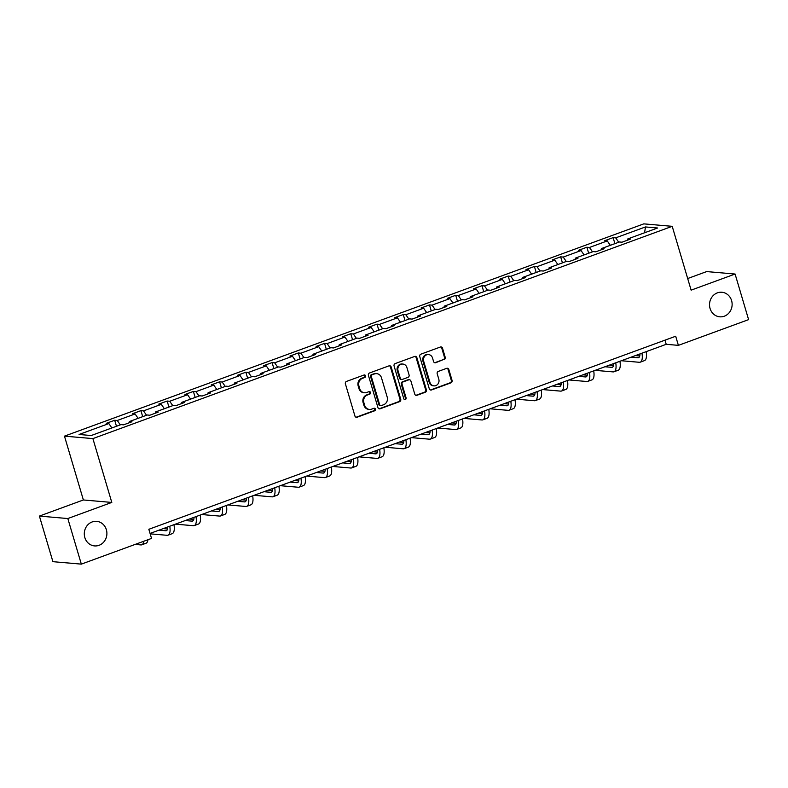 <?xml version="1.0" encoding="UTF-8"?>
<svg xmlns="http://www.w3.org/2000/svg" width="788" height="788" viewBox="0 0 788 788"><rect width="100%" height="100%" fill="white"/><g stroke="black" fill="none" stroke-linecap="round" stroke-linejoin="round"><path stroke-width="1.18" d="M710.067 308.482A12.322 11.298 94.9 0 0 719.769 316.815A12.322 11.298 94.9 0 0 731.589 300.592A12.322 11.298 94.9 0 0 721.887 292.259A12.322 11.298 94.9 0 0 710.067 308.482M84.838 537.574A12.322 11.298 94.9 0 0 94.54 545.917A12.322 11.298 94.9 0 0 106.36 529.694A12.322 11.298 94.9 0 0 96.658 521.351A12.322 11.298 94.9 0 0 84.838 537.574M365.573 375.827A1.32 1.212 94.9 0 0 364.046 374.999L346.503 381.422A1.891 1.734 94.9 0 0 345.39 383.815L354.935 416.034A1.891 1.734 94.9 0 0 357.112 417.226L374.655 410.794A1.32 1.212 94.9 0 0 374.389 408.223A1.32 1.212 94.9 0 0 373.906 408.292L371.641 409.12A6.048 5.546 94.9 0 1 369.424 409.425A6.048 5.546 94.9 0 1 364.657 405.327L363.869 402.648A6.048 5.546 94.9 0 1 367.454 394.975L369.72 394.148A1.32 1.212 94.9 0 0 369.464 391.577A1.32 1.212 94.9 0 0 368.981 391.646L366.706 392.473A6.048 5.546 94.9 0 1 364.489 392.769A6.048 5.546 94.9 0 1 359.732 388.681L358.934 385.992A6.048 5.546 94.9 0 1 362.519 378.329L364.785 377.501A1.32 1.212 94.9 0 0 365.573 375.827M364.489 392.769L363.721 392.71A6.048 5.546 94.9 0 1 358.964 388.612L358.166 385.933A6.048 5.546 94.9 0 1 361.751 378.27L364.017 377.432A1.32 1.212 94.9 0 0 364.145 374.96M356.038 417.236A1.891 1.734 94.9 0 0 356.343 417.157L373.886 410.725A1.32 1.212 94.9 0 0 374.005 408.263M369.424 409.425L368.656 409.356A6.048 5.546 94.9 0 1 363.889 405.259L363.101 402.579A6.048 5.546 94.9 0 1 366.686 394.916L368.951 394.079A1.32 1.212 94.9 0 0 369.07 391.616M444.087 359.653A1.891 1.734 94.9 0 0 445.2 357.26L442.531 348.217A1.891 1.734 94.9 0 0 440.344 347.035L420.871 354.176A1.891 1.734 94.9 0 0 419.748 356.57L429.293 388.789A1.891 1.734 94.9 0 0 431.469 389.971L450.953 382.84A1.891 1.734 94.9 0 0 452.076 380.446L448.835 369.523A1.891 1.734 94.9 0 0 446.658 368.341L438.325 371.394A1.891 1.734 94.9 0 0 437.202 373.788L438.808 379.205A5.053 4.63 94.9 0 1 433.952 385.864A5.053 4.63 94.9 0 1 429.972 382.436L423.688 361.229A5.053 4.63 94.9 0 1 428.544 354.57A5.053 4.63 94.9 0 1 432.523 357.988L433.567 361.525A1.891 1.734 94.9 0 0 435.744 362.707L443.319 359.594A1.891 1.734 94.9 0 0 444.432 357.191L441.763 348.158A1.891 1.734 94.9 0 0 440.65 346.956M691.125 290.151L735.096 274.037L748.6 319.632L678.389 345.361L675.69 336.24L148.833 529.29L151.542 538.411L81.331 564.129L67.827 518.543L111.797 502.429L92.895 438.601L672.213 226.323L691.125 290.151M391.193 367.031A1.891 1.734 94.9 0 0 389.016 365.849L369.533 372.98A1.891 1.734 94.9 0 0 368.41 375.374L377.954 407.603A1.891 1.734 94.9 0 0 380.141 408.785L399.614 401.644A1.891 1.734 94.9 0 0 400.737 399.25L391.193 367.031L390.424 366.962A1.891 1.734 94.9 0 0 389.311 365.77M395.202 363.583L414.675 356.442A1.891 1.734 94.9 0 1 416.862 357.624L426.406 389.843A1.891 1.734 94.9 0 1 425.284 392.247L416.951 395.3A1.891 1.734 94.9 0 1 414.764 394.108L410.893 381.047A1.891 1.734 94.9 0 0 408.716 379.855L403.19 381.885A1.891 1.734 94.9 0 0 402.067 384.278L406.096 397.881A1.32 1.212 94.9 0 1 404.825 399.624A1.32 1.212 94.9 0 1 403.781 398.728L394.079 365.977A1.891 1.734 94.9 0 1 395.202 363.583M735.096 274.037L706.669 271.584L687.678 278.538M111.797 502.429L83.37 499.966L39.4 516.081L67.827 518.543M39.4 516.081L52.904 561.677L81.331 564.129M627.672 240.123L627.829 238.902L630.4 239.119L621.998 242.202L619.427 241.985L601.599 248.516L604.169 248.732L595.767 251.815L593.187 251.589L575.368 258.129L577.939 258.346L569.527 261.429L566.956 261.202L549.128 267.733L551.708 267.959L543.296 271.042L540.726 270.816L522.897 277.346L525.468 277.573L517.066 280.656L514.485 280.429L496.667 286.96L499.237 287.187L490.825 290.27L488.255 290.043L470.426 296.574L473.007 296.8L464.595 299.873L462.024 299.657L444.196 306.187L446.766 306.414L438.364 309.487L435.794 309.27L417.965 315.801L420.536 316.018L412.134 319.101L409.553 318.884L391.734 325.414L394.305 325.631L385.893 328.714L383.323 328.488L365.494 335.028L368.075 335.245L359.663 338.328L357.092 338.101L339.264 344.632L341.834 344.858L333.432 347.941L330.852 347.715L313.033 354.245L315.604 354.472L307.192 357.555L304.621 357.328L286.793 363.859L289.373 364.086L280.961 367.169L278.391 366.942L260.562 373.473L263.133 373.699L254.731 376.772L252.16 376.556L234.332 383.086L236.902 383.313L228.5 386.386L225.92 386.169L208.101 392.7L210.672 392.916L202.26 396L199.689 395.783L181.861 402.313L184.441 402.53L176.029 405.613L173.458 405.396L155.63 411.927L158.201 412.144L149.799 415.227L147.218 415L129.399 421.531L131.97 421.757L123.558 424.84L120.988 424.614L91.221 435.528L79.086 434.474L108.852 423.57L106.272 423.343L114.684 420.26L117.254 420.487L135.083 413.956L132.512 413.73L140.914 410.646L143.495 410.873L161.313 404.342L158.743 404.116L167.154 401.043L169.725 401.259L187.554 394.729L184.973 394.502L193.385 391.429L195.956 391.646L213.784 385.115L211.214 384.899L219.616 381.816L222.196 382.032L240.015 375.502L237.444 375.285L245.856 372.202L248.427 372.429L266.255 365.888L263.675 365.671L272.087 362.588L274.657 362.815L292.486 356.284L289.915 356.058L298.317 352.975L300.888 353.201L318.716 346.671L316.146 346.444L324.548 343.361L327.128 343.588L344.947 337.057L342.376 336.831L350.788 333.748L353.359 333.974L371.187 327.444L368.607 327.217L377.019 324.144L379.589 324.361L397.418 317.83L394.847 317.603L403.249 314.53L405.83 314.747L423.649 308.216L421.078 308L429.49 304.917L432.06 305.133L449.889 298.603L447.308 298.386L455.72 295.303L458.291 295.52L476.119 288.989L473.549 288.772L481.951 285.689L484.521 285.916L502.35 279.376L499.779 279.159L508.181 276.076L510.762 276.302L528.581 269.772L526.01 269.545L534.422 266.462L536.992 266.689L554.821 260.158L552.24 259.932L560.652 256.849L563.223 257.075L581.051 250.545L578.481 250.318L586.883 247.235L589.463 247.462L607.282 240.931L604.711 240.704L613.123 237.631L615.694 237.848L645.461 226.944L657.596 227.998L627.829 238.902M92.895 438.601L64.468 436.138L643.786 223.871L672.213 226.323M610.316 245.314L607.282 240.931M592.497 251.845L589.463 247.462M601.441 249.737L601.599 248.516M584.085 254.928L581.051 250.545M566.257 261.458L563.223 257.075M575.201 259.351L575.368 258.129M557.855 264.541L554.821 260.158M540.026 271.072L536.992 266.689M548.97 268.964L549.128 267.733M531.624 274.155L528.581 269.772M513.796 280.686L510.762 276.302M522.74 278.578L522.897 277.346M505.384 283.769L502.35 279.376M487.565 290.299L484.521 285.916M496.509 288.181L496.667 286.96M479.153 293.382L476.119 288.989M461.325 299.913L458.291 295.52M470.269 297.795L470.426 296.574M452.923 302.986L449.889 298.603M435.094 309.526L432.06 305.133M444.038 307.409L444.196 306.187M426.682 312.6L423.649 308.216M408.864 319.13L405.83 314.747M417.807 317.022L417.965 315.801M400.452 322.213L397.418 317.83M382.623 328.744L379.589 324.361M391.567 326.636L391.734 325.414M374.221 331.827L371.187 327.444M356.393 338.357L353.359 333.974M365.337 336.249L365.494 335.028M347.991 341.44L344.947 337.057M330.162 347.971L327.128 343.588M339.106 345.863L339.264 344.632M321.75 351.054L318.716 346.671M303.932 357.585L300.888 353.201M312.875 355.477L313.033 354.245M295.52 360.668L292.486 356.284M277.691 367.198L274.657 362.815M286.635 365.08L286.793 363.859M269.289 370.281L266.255 365.888M251.461 376.812L248.427 372.429M260.404 374.694L260.562 373.473M243.049 379.885L240.015 375.502M225.23 386.425L222.196 382.032M234.174 384.308L234.332 383.086M216.818 389.499L213.784 385.115M198.99 396.029L195.956 391.646M207.933 393.921L208.101 392.7M190.588 399.112L187.554 394.729M172.759 405.643L169.725 401.259M181.703 403.535L181.861 402.313M164.357 408.726L161.313 404.342M146.529 415.256L143.495 410.873M155.472 413.148L155.63 411.927M138.117 418.339L135.083 413.956M120.298 424.87L117.254 420.487M129.242 422.762L129.399 421.531M111.886 427.953L108.852 423.57M83.37 499.966L64.468 436.138M150.065 533.437L666.215 344.307L678.389 345.361M664.983 340.16L666.215 344.307M618.728 242.231L615.694 237.848M645.461 226.944L644.594 232.756M116.466 426.278L114.684 420.26M142.697 416.665L140.914 410.646M168.928 407.051L167.154 401.043M195.168 397.438L193.385 391.429M221.398 387.824L219.616 381.816M247.629 378.21L245.856 372.202M273.869 368.597L272.087 362.588M300.1 358.983L298.317 352.975M326.331 349.37L324.548 343.361M352.561 339.766L350.788 333.748M378.801 330.152L377.019 324.144M405.032 320.539L403.249 314.53M431.263 310.925L429.49 304.917M457.503 301.311L455.72 295.303M483.733 291.698L481.951 285.689M509.964 282.084L508.181 276.076M536.195 272.471L534.422 266.462M562.435 262.867L560.652 256.849M588.666 253.253L586.883 247.235M614.896 243.64L613.123 237.631M379.067 408.795A1.891 1.734 94.9 0 0 379.373 408.716L398.846 401.584A1.891 1.734 94.9 0 0 399.969 399.191L390.424 366.962M372.094 374.822A1.32 1.212 94.9 0 0 371.306 376.497L379.688 404.786A1.32 1.212 94.9 0 0 381.215 405.613L383.608 404.736A6.048 5.546 94.9 0 0 387.194 397.073L381.461 377.738A6.048 5.546 94.9 0 0 376.703 373.65A6.048 5.546 94.9 0 0 374.487 373.945L371.325 374.753A1.32 1.212 94.9 0 0 370.537 376.437L371.306 376.497M380.722 405.682L379.954 405.613A1.32 1.212 94.9 0 1 378.92 404.717L370.537 376.437M376.703 373.65L375.935 373.581A6.048 5.546 94.9 0 0 373.719 373.876L374.487 373.945M371.325 374.753L373.719 373.876M415.877 395.31A1.891 1.734 94.9 0 0 416.182 395.231L424.515 392.178A1.891 1.734 94.9 0 0 425.638 389.784L416.094 357.565A1.891 1.734 94.9 0 0 414.981 356.363M409.405 379.767L408.637 379.698A1.891 1.734 94.9 0 0 407.948 379.796L402.422 381.816A1.891 1.734 94.9 0 0 401.299 384.219L405.327 397.822L406.096 397.881M404.451 399.526A1.32 1.212 94.9 0 0 405.327 397.822M406.884 367.484A5.053 4.63 94.9 0 0 402.904 364.066A5.053 4.63 94.9 0 0 398.048 370.724L400.265 378.191A1.891 1.734 94.9 0 0 402.441 379.383L407.977 377.353A1.891 1.734 94.9 0 0 409.09 374.96L406.884 367.484M402.904 364.066L402.136 363.997A5.053 4.63 94.9 0 0 397.28 370.656L398.048 370.724M401.752 379.471L400.984 379.402A1.891 1.734 94.9 0 1 399.496 378.132L397.28 370.656M434.671 362.726A1.891 1.734 94.9 0 0 434.976 362.647L443.319 359.594M428.544 354.57L427.776 354.501A5.053 4.63 94.9 0 0 422.92 361.16L423.688 361.229M433.952 385.864L433.183 385.795A5.053 4.63 94.9 0 1 429.204 382.367L422.92 361.16M430.396 389.991A1.891 1.734 94.9 0 0 430.701 389.912L450.184 382.771A1.891 1.734 94.9 0 0 451.307 380.377L448.067 369.454A1.891 1.734 94.9 0 0 446.963 368.262M135.122 544.419L140.875 544.922A14.45 5.319 -110.1 0 0 141.791 544.803A14.45 5.319 -110.1 0 0 143.761 541.257M141.791 544.803L145.997 543.267A14.45 5.319 -110.1 0 0 147.967 539.711M167.755 526.955A9.633 3.546 69.9 0 1 166.376 530.669A9.633 3.546 69.9 0 1 165.756 530.748L158.989 530.166M167.558 529.004L163.195 528.62M150.183 533.84L167.105 535.308A14.45 5.319 -110.1 0 0 168.031 535.19A14.45 5.319 -110.1 0 0 169.775 526.217M168.031 535.19L172.237 533.653A14.45 5.319 -110.1 0 0 173.971 524.67M193.986 517.342A9.633 3.546 69.9 0 1 192.607 521.065A9.633 3.546 69.9 0 1 191.996 521.134L185.219 520.553M193.789 519.39L189.425 519.006M175.409 524.148L193.346 525.695A14.45 5.319 -110.1 0 0 194.262 525.586A14.45 5.319 -110.1 0 0 196.005 516.603M194.262 525.586L198.468 524.04A14.45 5.319 -110.1 0 0 200.211 515.056M220.216 507.728A9.633 3.546 69.9 0 1 218.837 511.451A9.633 3.546 69.9 0 1 218.227 511.52L211.45 510.939M220.019 509.777L215.656 509.403M201.649 514.534L219.576 516.081A14.45 5.319 -110.1 0 0 220.492 515.973A14.45 5.319 -110.1 0 0 222.236 506.989M220.492 515.973L224.698 514.426A14.45 5.319 -110.1 0 0 226.442 505.443M246.457 498.114A9.633 3.546 69.9 0 1 245.068 501.838A9.633 3.546 69.9 0 1 244.457 501.907L237.69 501.326M246.26 500.163L241.896 499.789M227.88 504.921L245.807 506.467A14.45 5.319 -110.1 0 0 246.733 506.359A14.45 5.319 -110.1 0 0 248.466 497.376M246.733 506.359L250.929 504.812A14.45 5.319 -110.1 0 0 252.672 495.839M272.687 488.501A9.633 3.546 69.9 0 1 271.308 492.224A9.633 3.546 69.9 0 1 270.698 492.303L263.921 491.712M272.49 490.55L268.127 490.175M254.11 495.307L272.047 496.854A14.45 5.319 -110.1 0 0 272.963 496.745A14.45 5.319 -110.1 0 0 274.707 487.762M272.963 496.745L277.169 495.209A14.45 5.319 -110.1 0 0 278.913 486.226M298.918 478.887A9.633 3.546 69.9 0 1 297.539 482.611A9.633 3.546 69.9 0 1 296.928 482.689L290.151 482.098M298.721 480.936L294.357 480.562M280.341 485.694L298.278 487.25A14.45 5.319 -110.1 0 0 299.194 487.132A14.45 5.319 -110.1 0 0 300.937 478.149M299.194 487.132L303.4 485.595A14.45 5.319 -110.1 0 0 305.143 476.612M325.149 469.274A9.633 3.546 69.9 0 1 323.769 472.997A9.633 3.546 69.9 0 1 323.159 473.076L316.392 472.485M324.961 471.322L320.588 470.948M306.581 476.08L324.508 477.636A14.45 5.319 -110.1 0 0 325.424 477.518A14.45 5.319 -110.1 0 0 327.168 468.535M325.424 477.518L329.63 475.982A14.45 5.319 -110.1 0 0 331.374 466.998M351.389 459.66A9.633 3.546 69.9 0 1 350.01 463.383A9.633 3.546 69.9 0 1 349.389 463.462L342.622 462.881M351.192 461.709L346.828 461.335M332.812 466.466L350.739 468.023A14.45 5.319 -110.1 0 0 351.665 467.905A14.45 5.319 -110.1 0 0 353.408 458.921M351.665 467.905L355.871 466.368A14.45 5.319 -110.1 0 0 357.604 457.385M377.619 450.056A9.633 3.546 69.9 0 1 376.24 453.77A9.633 3.546 69.9 0 1 375.63 453.849L368.853 453.267M377.422 452.105L373.059 451.721M359.042 456.863L376.979 458.409A14.45 5.319 -110.1 0 0 377.895 458.291A14.45 5.319 -110.1 0 0 379.639 449.308M377.895 458.291L382.101 456.754A14.45 5.319 -110.1 0 0 383.845 447.771M403.85 440.443A9.633 3.546 69.9 0 1 402.471 444.166A9.633 3.546 69.9 0 1 401.86 444.235L395.084 443.654M403.653 442.492L399.289 442.107M385.283 447.249L403.21 448.796A14.45 5.319 -110.1 0 0 404.126 448.687A14.45 5.319 -110.1 0 0 405.869 439.704M404.126 448.687L408.332 447.141A14.45 5.319 -110.1 0 0 410.075 438.158M430.09 430.829A9.633 3.546 69.9 0 1 428.702 434.552A9.633 3.546 69.9 0 1 428.091 434.621L421.324 434.04M429.893 432.878L425.53 432.494M411.513 437.635L429.44 439.182A14.45 5.319 -110.1 0 0 430.366 439.074A14.45 5.319 -110.1 0 0 432.1 430.09M430.366 439.074L434.562 437.527A14.45 5.319 -110.1 0 0 436.306 428.544M456.321 421.216A9.633 3.546 69.9 0 1 454.942 424.939A9.633 3.546 69.9 0 1 454.331 425.008L447.554 424.427M456.124 423.264L451.76 422.89M437.744 428.022L455.681 429.568A14.45 5.319 -110.1 0 0 456.597 429.46A14.45 5.319 -110.1 0 0 458.34 420.477M456.597 429.46L460.803 427.914A14.45 5.319 -110.1 0 0 462.546 418.93M482.551 411.602A9.633 3.546 69.9 0 1 481.173 415.325A9.633 3.546 69.9 0 1 480.562 415.404L473.785 414.813M482.354 413.651L477.991 413.276M463.974 418.408L481.911 419.955A14.45 5.319 -110.1 0 0 482.827 419.846A14.45 5.319 -110.1 0 0 484.571 410.863M482.827 419.846L487.033 418.31A14.45 5.319 -110.1 0 0 488.777 409.327M508.782 401.988A9.633 3.546 69.9 0 1 507.403 405.712A9.633 3.546 69.9 0 1 506.792 405.79L500.025 405.199M508.595 404.037L504.221 403.663M490.215 408.795L508.142 410.351A14.45 5.319 -110.1 0 0 509.058 410.233A14.45 5.319 -110.1 0 0 510.801 401.25M509.058 410.233L513.264 408.696A14.45 5.319 -110.1 0 0 515.007 399.713M535.022 392.375A9.633 3.546 69.9 0 1 533.643 396.098A9.633 3.546 69.9 0 1 533.023 396.177L526.256 395.586M534.825 394.424L530.462 394.049M516.445 399.181L534.382 400.737A14.45 5.319 -110.1 0 0 535.298 400.619A14.45 5.319 -110.1 0 0 537.042 391.636M535.298 400.619L539.504 399.083A14.45 5.319 -110.1 0 0 541.238 390.099M561.253 382.761A9.633 3.546 69.9 0 1 559.874 386.484A9.633 3.546 69.9 0 1 559.263 386.563L552.486 385.972M561.056 384.81L556.692 384.436M542.676 389.567L560.613 391.124A14.45 5.319 -110.1 0 0 561.529 391.006A14.45 5.319 -110.1 0 0 563.272 382.022M561.529 391.006L565.735 389.469A14.45 5.319 -110.1 0 0 567.478 380.486M587.484 373.157A9.633 3.546 69.9 0 1 586.105 376.871A9.633 3.546 69.9 0 1 585.494 376.95L578.717 376.369M587.287 375.206L582.923 374.822M568.916 379.954L586.843 381.51A14.45 5.319 -110.1 0 0 587.759 381.392A14.45 5.319 -110.1 0 0 589.503 372.409M587.759 381.392L591.965 379.855A14.45 5.319 -110.1 0 0 593.709 370.872M613.724 363.544A9.633 3.546 69.9 0 1 612.335 367.257A9.633 3.546 69.9 0 1 611.724 367.336L604.957 366.755M613.527 365.593L609.163 365.208M595.147 370.35L613.074 371.897A14.45 5.319 -110.1 0 0 614 371.778A14.45 5.319 -110.1 0 0 615.743 362.805M614 371.778L618.196 370.242A14.45 5.319 -110.1 0 0 619.939 361.259M639.955 353.93A9.633 3.546 69.9 0 1 638.575 357.654A9.633 3.546 69.9 0 1 637.965 357.722L631.188 357.141M639.757 355.979L635.394 355.595M621.377 360.737L639.314 362.283A14.45 5.319 -110.1 0 0 640.23 362.175A14.45 5.319 -110.1 0 0 641.974 353.191M640.23 362.175L644.436 360.628A14.45 5.319 -110.1 0 0 646.18 351.645M361.751 378.27L362.519 378.329M358.166 385.933L358.934 385.992M358.964 388.612L359.732 388.681M368.951 394.079L369.72 394.148M366.686 394.916L367.454 394.975M363.101 402.579L363.869 402.648M363.889 405.259L364.657 405.327M373.886 410.725L374.655 410.794M356.343 417.157L357.112 417.226M364.017 377.432L364.785 377.501M399.969 399.191L400.737 399.25M398.846 401.584L399.614 401.644M379.373 408.716L380.141 408.785M378.92 404.717L379.688 404.786M416.094 357.565L416.862 357.624M425.638 389.784L426.406 389.843M424.515 392.178L425.284 392.247M416.182 395.231L416.951 395.3M407.948 379.796L408.716 379.855M402.422 381.816L403.19 381.885M401.299 384.219L402.067 384.278M399.496 378.132L400.265 378.191M434.976 362.647L435.744 362.707M429.204 382.367L429.972 382.436M448.067 369.454L448.835 369.523M451.307 380.377L452.076 380.446M450.184 382.771L450.953 382.84M430.701 389.912L431.469 389.971M441.763 348.158L442.531 348.217M444.432 357.191L445.2 357.26M165.756 530.748L166.889 530.334M191.996 521.134L193.119 520.72M218.227 511.52L219.359 511.107M244.457 501.907L245.59 501.503M270.698 492.303L271.821 491.889M296.928 482.689L298.051 482.276M323.159 473.076L324.292 472.662M349.389 463.462L350.522 463.048M375.63 453.849L376.753 453.435M401.86 444.235L402.993 443.821M428.091 434.621L429.224 434.208M454.331 425.008L455.454 424.594M480.562 415.404L481.685 414.99M506.792 405.79L507.925 405.377M533.023 396.177L534.156 395.763M559.263 386.563L560.386 386.15M585.494 376.95L586.627 376.536M611.724 367.336L612.857 366.922M637.965 357.722L639.088 357.309"/></g></svg>
